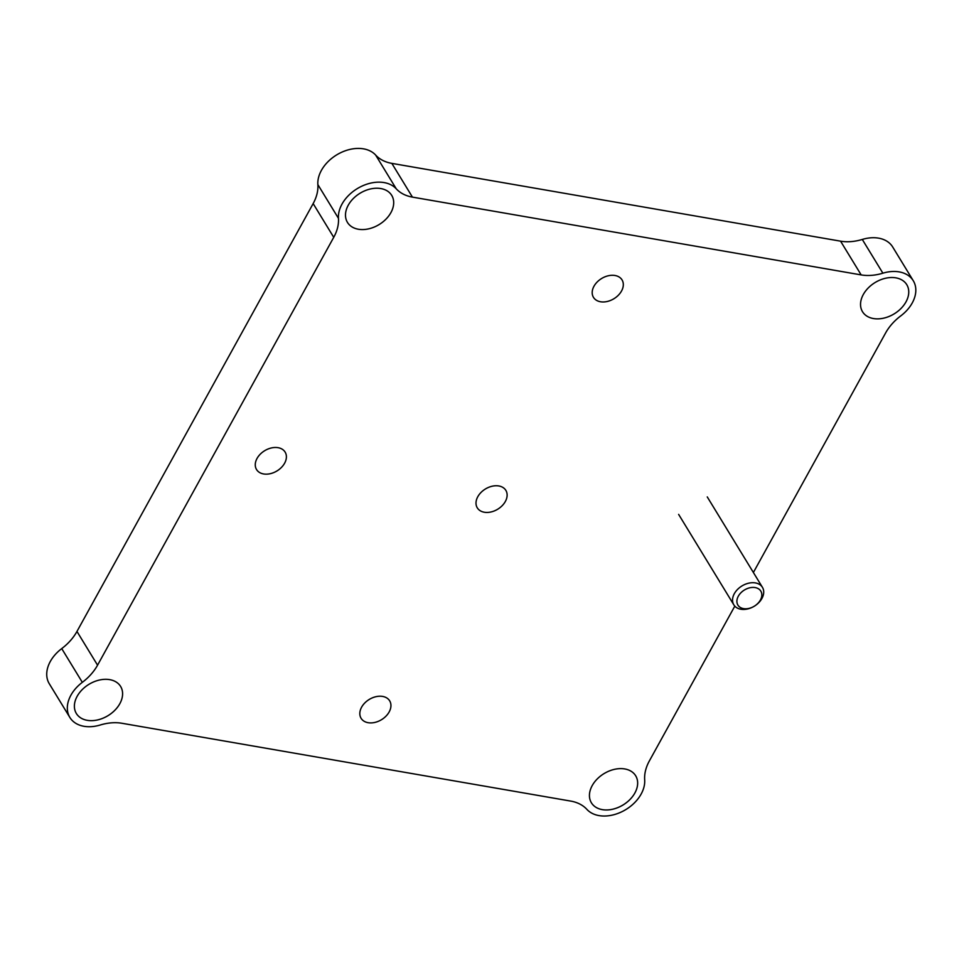 <?xml version="1.0" encoding="UTF-8"?>
<svg xmlns="http://www.w3.org/2000/svg" width="964" height="964" viewBox="0 0 964 964"><rect width="100%" height="100%" fill="white"/><g stroke="black" fill="none" stroke-linecap="round" stroke-linejoin="round"><path stroke-width="1.45" d="M477.795 496.713A16.737 11.833 -31.4 0 1 492.17 486.218A16.737 11.833 -31.4 0 1 505.859 490.375A16.737 11.833 -31.4 0 1 505.341 501.485A16.737 11.833 -31.4 0 1 490.965 511.98A16.737 11.833 -31.4 0 1 477.276 507.823A16.737 11.833 -31.4 0 1 477.795 496.713M361.608 707.178A16.737 11.833 -31.4 0 1 375.984 696.683A16.737 11.833 -31.4 0 1 389.673 700.84A16.737 11.833 -31.4 0 1 389.155 711.95A16.737 11.833 -31.4 0 1 374.779 722.446A16.737 11.833 -31.4 0 1 361.09 718.288A16.737 11.833 -31.4 0 1 361.608 707.178M593.981 286.236A16.737 11.833 -31.4 0 1 608.356 275.752A16.737 11.833 -31.4 0 1 622.045 279.909A16.737 11.833 -31.4 0 1 621.527 291.02A16.737 11.833 -31.4 0 1 607.151 301.503A16.737 11.833 -31.4 0 1 593.463 297.346A16.737 11.833 -31.4 0 1 593.981 286.236M257.051 458.43A16.737 11.833 -31.4 0 1 271.426 447.947A16.737 11.833 -31.4 0 1 285.127 452.104A16.737 11.833 -31.4 0 1 284.609 463.214A16.737 11.833 -31.4 0 1 270.233 473.698A16.737 11.833 -31.4 0 1 256.545 469.54A16.737 11.833 -31.4 0 1 257.051 458.43M753.378 572.496L885.579 333.014A44.718 31.619 -31.4 0 1 900.81 315.855A33.535 23.714 148.6 0 0 912.233 302.985A33.535 23.714 148.6 0 0 913.269 280.729A33.535 23.714 148.6 0 0 882.879 273.186A44.718 31.619 -31.4 0 1 861.165 274.909L412.435 197.114A44.718 31.619 -31.4 0 1 396.252 188.811A33.535 23.714 148.6 0 0 360.343 186.908A33.535 23.714 148.6 0 0 338.46 218.346A44.718 31.619 -31.4 0 1 333.737 237.325L97.557 665.184A44.718 31.619 -31.4 0 1 82.326 682.343A33.535 23.714 148.6 0 0 69.866 717.457A33.535 23.714 148.6 0 0 100.256 725A44.718 31.619 -31.4 0 1 121.97 723.277L570.7 801.084A44.718 31.619 -31.4 0 1 586.883 809.374A33.535 23.714 148.6 0 0 614.49 814.544A33.535 23.714 148.6 0 0 641.132 794.083A33.535 23.714 148.6 0 0 644.675 779.84A44.718 31.619 -31.4 0 1 649.399 760.861L734.809 606.127M913.269 280.729L892.688 246.989A33.535 23.714 148.6 0 0 862.286 239.446A44.718 31.619 -31.4 0 1 840.572 241.169L391.842 163.374A44.718 31.619 -31.4 0 1 375.659 155.071A33.535 23.714 148.6 0 0 339.762 153.168A33.535 23.714 148.6 0 0 317.867 184.606A44.718 31.619 -31.4 0 1 313.155 203.585L76.963 631.444A44.718 31.619 -31.4 0 1 61.732 648.603A33.535 23.714 148.6 0 0 49.272 683.717L69.866 717.457M592.209 785.6A25.932 18.34 148.6 0 0 602.307 809.639A25.932 18.34 148.6 0 0 634.878 792.998A25.932 18.34 148.6 0 0 624.78 768.947A25.932 18.34 148.6 0 0 592.209 785.6M863.31 294.502A25.932 18.34 148.6 0 0 873.408 318.542A25.932 18.34 148.6 0 0 905.979 301.901A25.932 18.34 148.6 0 0 895.869 277.849A25.932 18.34 148.6 0 0 863.31 294.502M348.257 205.199A25.932 18.34 148.6 0 0 358.355 229.239A25.932 18.34 148.6 0 0 390.926 212.598A25.932 18.34 148.6 0 0 380.816 188.558A25.932 18.34 148.6 0 0 348.257 205.199M77.156 696.297A25.932 18.34 148.6 0 0 87.266 720.337A25.932 18.34 148.6 0 0 119.825 703.696A25.932 18.34 148.6 0 0 109.727 679.644A25.932 18.34 148.6 0 0 77.156 696.297M635.686 775.779A25.932 18.34 -31.4 0 1 634.878 792.986A25.932 18.34 -31.4 0 1 612.61 809.23A25.932 18.34 -31.4 0 1 591.402 802.795M743.557 608.621A13.412 9.483 148.6 0 0 754.306 606.199A13.412 9.483 148.6 0 0 761.825 595.294A13.412 9.483 148.6 0 0 755.174 587.582A13.412 9.483 148.6 0 0 738.328 596.186A13.412 9.483 148.6 0 0 743.557 608.621M755.39 582.919A16.774 11.857 -31.4 0 1 762.44 587.341A16.774 11.857 -31.4 0 1 754.306 606.199A16.774 11.857 -31.4 0 1 740.87 609.236A16.774 11.857 -31.4 0 1 733.809 604.814A16.774 11.857 -31.4 0 1 737.532 589.438A16.774 11.857 -31.4 0 1 755.39 582.919M120.633 686.476A25.932 18.34 -31.4 0 1 119.825 703.684A25.932 18.34 -31.4 0 1 97.557 719.927A25.932 18.34 -31.4 0 1 76.349 713.493M906.775 284.681A25.932 18.34 -31.4 0 1 905.979 301.889A25.932 18.34 -31.4 0 1 883.711 318.144A25.932 18.34 -31.4 0 1 862.503 311.709M391.721 195.379A25.932 18.34 -31.4 0 1 390.926 212.586A25.932 18.34 -31.4 0 1 368.658 228.842A25.932 18.34 -31.4 0 1 347.45 222.407M882.879 273.186L862.286 239.446M82.326 682.343L61.732 648.603M97.557 665.184L76.963 631.444M333.737 237.325L313.155 203.585M338.46 218.346L317.867 184.606M396.252 188.811L375.659 155.071M412.435 197.114L391.842 163.374M861.165 274.909L840.572 241.169M707.263 496.918L762.44 587.341M678.632 514.39L733.809 604.814"/></g></svg>
